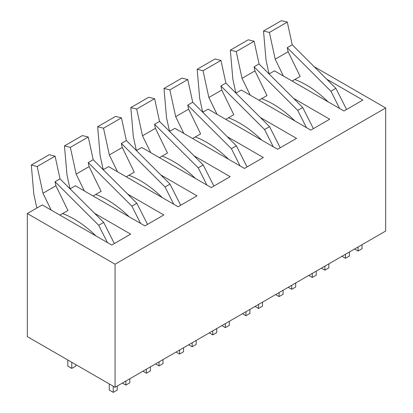 <?xml version="1.0" encoding="UTF-8"?>
<svg xmlns="http://www.w3.org/2000/svg" width="413" height="413" viewBox="0 0 413 413"><rect width="100%" height="100%" fill="white"/><g stroke="black" fill="none" stroke-linecap="round" stroke-linejoin="round"><path stroke-width="0.62" d="M115.067 387.275L27.325 336.616L27.325 213.542L115.067 264.201L115.067 387.275L385.675 231.043L385.675 107.963L314.174 66.684M127.663 194.1L163.832 214.977L144.922 225.896L75.424 185.773L70.055 188.87M160.838 174.947L197.006 195.829L178.096 206.743L108.598 166.62L103.229 169.722M194.012 155.794L230.175 176.676L211.27 187.59L141.773 147.467L136.404 150.569M227.186 136.641L263.349 157.523L244.439 168.437L174.942 128.314L169.573 131.417M260.355 117.488L296.524 138.37L277.613 149.289L208.116 109.161L202.747 112.264M293.529 98.335L329.698 119.218L310.788 130.136L241.29 90.008L235.921 93.111M326.704 79.188L362.867 100.065L343.962 110.983L274.464 70.86L269.095 73.958M94.494 213.253L130.658 234.13L111.747 245.048L42.25 204.925L27.325 213.542M385.675 107.963L115.067 264.201M349.434 251.966L349.434 255.988L345.454 258.285L345.454 254.263M358.061 246.984L358.061 251.006L362.041 248.709L362.041 244.687M345.454 258.285L341.969 256.272M354.576 248.998L358.061 251.006M316.26 271.114L316.26 275.141L312.28 277.438L312.28 273.416M324.886 266.137L324.886 270.159L328.867 267.861L328.867 263.84M312.28 277.438L308.795 275.425M321.402 268.145L324.886 270.159M283.086 290.267L283.086 294.288L279.105 296.591L279.105 292.564M291.712 285.29L291.712 289.312L295.693 287.014L295.693 282.993M279.105 296.591L275.626 294.577M288.228 287.298L291.712 289.312M249.917 309.42L249.917 313.441L245.936 315.738L245.936 311.717M258.538 304.443L258.538 308.465L262.518 306.167L262.518 302.14M245.936 315.738L242.452 313.73M255.058 306.451L258.538 308.465M216.742 328.572L216.742 332.594L212.762 334.891L212.762 330.87M225.369 323.591L225.369 327.617L229.349 325.315L229.349 321.293M212.762 334.891L209.277 332.883M221.884 325.604L225.369 327.617M183.568 347.725L183.568 351.747L179.588 354.044L179.588 350.023M192.195 342.744L192.195 346.765L196.175 344.468L196.175 340.446M179.588 354.044L176.103 352.036M188.71 344.757L192.195 346.765M150.394 366.878L150.394 370.9L146.414 373.197L146.414 369.176M159.02 361.896L159.02 365.918L163.001 363.621L163.001 359.599M146.414 373.197L142.934 371.189M155.536 363.91L159.02 365.918M117.225 386.031L117.225 390.053L113.245 392.35L113.245 386.222M125.846 381.049L125.846 385.071L129.827 382.774L129.827 378.752M109.259 383.925L109.259 390.053L113.245 392.35M122.367 383.063L125.846 385.071M75.755 364.581L75.755 366.109L71.774 368.411L67.794 366.109L67.794 359.981M71.774 368.411L71.774 362.278M346.564 109.481L335.888 88.346L292.228 44.795L287.298 22.095L281.423 20.65L263.509 30.99L266.018 60.019L268.853 73.07L269.612 73.659M287.298 22.095L269.384 32.441L263.509 30.99M269.384 32.441L275.197 59.188L283.38 76.007M292.228 44.795L287.252 47.665L288.135 51.718L275.197 59.188M335.888 88.346L330.911 91.221L287.252 47.665M339.636 108.485L330.911 91.221M294.805 79.508A93.359 53.902 60 0 1 328.118 101.835M288.135 51.718L300.153 76.42L292.125 81.056M313.39 128.634L302.714 107.499L259.054 63.943L254.129 41.248L248.249 39.803L230.335 50.143L232.849 79.172L235.684 92.223L236.437 92.811M254.129 41.248L236.215 51.594L230.335 50.143M236.215 51.594L242.023 78.341L250.206 95.16M259.054 63.943L254.078 66.818L254.96 70.871L242.023 78.341M302.714 107.499L297.737 110.374L254.078 66.818M306.461 127.638L297.737 110.374M261.63 98.661A93.359 53.902 60 0 1 294.949 120.988M254.96 70.871L266.979 95.573L258.951 100.209M280.215 147.782L269.539 126.652L225.885 83.096L220.955 60.401L215.075 58.956L197.166 69.296L199.675 98.325L202.509 111.376L203.263 111.964M220.955 60.401L203.041 70.742L197.166 69.296M203.041 70.742L208.849 97.494L217.031 114.308M225.885 83.096L220.909 85.971L221.786 90.024L208.849 97.494M269.539 126.652L264.563 129.522L220.909 85.971M273.287 146.791L264.563 129.522M228.461 117.808A93.359 53.902 60 0 1 261.775 140.141M221.786 90.024L233.804 114.726L225.777 119.357M247.046 166.935L236.37 145.804L192.711 102.248L187.781 79.554L181.906 78.109L163.992 88.449L166.501 117.478L169.335 130.529L170.089 131.117M187.781 79.554L169.867 89.895L163.992 88.449M169.867 89.895L175.675 116.642L183.862 133.461M192.711 102.248L187.734 105.124L188.612 109.177L175.675 116.642M236.37 145.804L231.394 148.675L187.734 105.124M240.113 165.938L231.394 148.675M195.287 136.961A93.359 53.902 60 0 1 228.601 159.294M188.612 109.177L200.63 133.874L192.603 138.51M213.872 186.087L203.196 164.957L159.537 121.401L154.607 98.707L148.732 97.261L130.818 107.602L133.327 136.631L136.161 149.682L136.92 150.27M154.607 98.707L136.693 109.047L130.818 107.602M136.693 109.047L142.506 135.794L150.688 152.614M159.537 121.401L154.56 124.277L155.443 128.324L142.506 135.794M203.196 164.957L198.219 167.828L154.56 124.277M206.939 185.091L198.219 167.828M162.113 156.114A93.359 53.902 60 0 1 195.426 178.447M155.443 128.324L167.461 153.027L159.433 157.663M180.698 205.24L170.022 184.11L126.363 140.554L121.432 117.86L115.557 116.409L97.644 126.755L100.153 155.784L102.992 168.834L103.746 169.423M121.432 117.86L103.524 128.2L97.644 126.755M103.524 128.2L109.331 154.947L117.514 171.767M126.363 140.554L121.386 143.425L122.269 147.477L109.331 154.947M170.022 184.11L165.045 186.981L121.386 143.425M173.77 204.244L165.045 186.981M128.939 175.267A93.359 53.902 60 0 1 162.257 197.6M122.269 147.477L134.287 172.18L126.259 176.816M147.524 224.393L136.848 203.263L93.193 159.707L88.263 137.013L82.383 135.562L64.469 145.908L66.983 174.931L69.818 187.982L70.571 188.576M88.263 137.013L70.349 147.353L64.469 145.908M70.349 147.353L76.157 174.1L84.34 190.92M93.193 159.707L88.217 162.577L89.094 166.63L76.157 174.1M136.848 203.263L131.871 206.133L88.217 162.577M140.596 223.397L131.871 206.133M95.77 194.42A93.359 53.902 60 0 1 129.083 216.753M89.094 166.63L101.113 191.333L93.085 195.969M114.355 243.546L103.678 222.411L60.019 178.86L55.089 156.16L49.214 154.715L31.3 165.055L33.809 194.084L36.643 207.135L37.397 207.729M55.089 156.16L37.175 166.506L31.3 165.055M37.175 166.506L42.983 193.253L51.166 210.072M60.019 178.86L55.043 181.73L55.92 185.783L42.983 193.253M103.678 222.411L98.702 225.286L55.043 181.73M107.421 242.55L98.702 225.286M62.595 213.573A93.359 53.902 60 0 1 95.909 235.9M55.92 185.783L67.938 210.485L59.911 215.121"/></g></svg>
